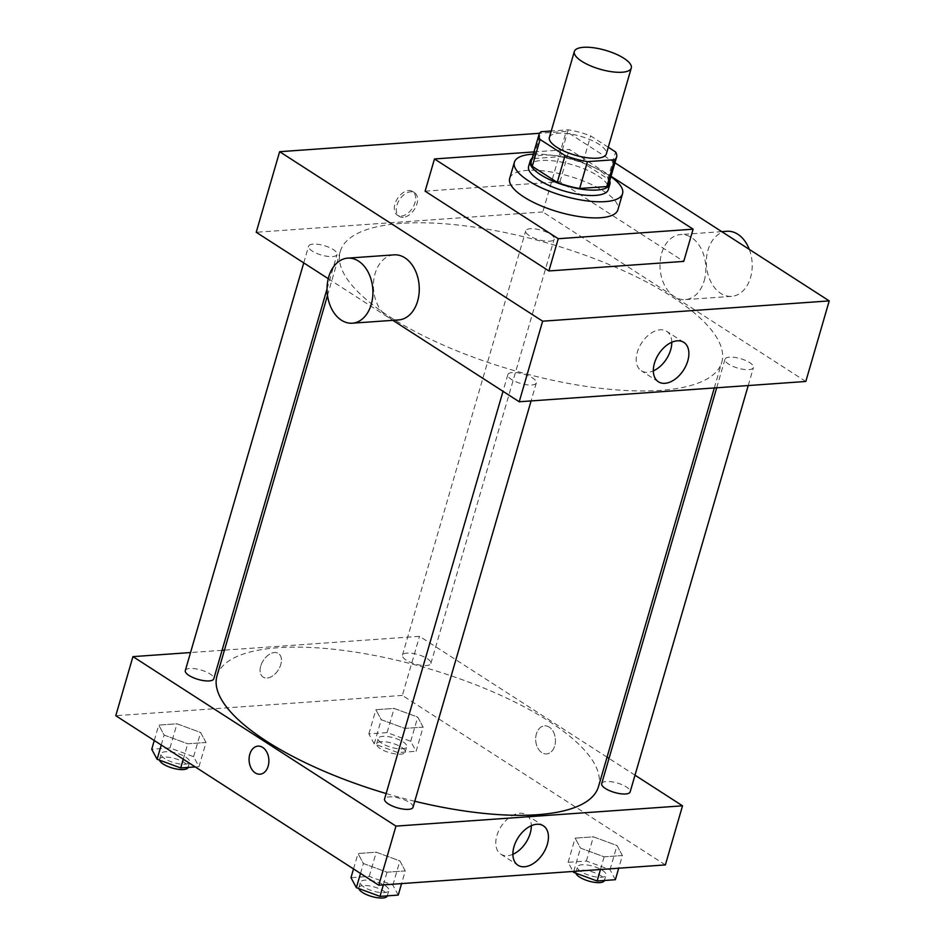 <?xml version="1.0" encoding="UTF-8"?>
<svg xmlns="http://www.w3.org/2000/svg" width="945" height="945" viewBox="0 0 945 945"><rect width="100%" height="100%" fill="white"/><g stroke="black" fill="none" stroke-linecap="round" stroke-linejoin="round"><path stroke-width="0.71" stroke-dasharray="4.72 3.54" d="M549.376 137.45A29.649 9.828 -163.8 0 1 580.584 136.281A29.649 9.828 -163.8 0 1 606.312 153.988M608.273 147.243L590.649 135.891A40.387 13.395 -163.8 0 0 568.228 129.796L551.242 131.001M568.228 129.796L560.42 156.657L533.24 158.583L541.036 131.733M531.255 161.311A40.387 13.395 -163.8 0 1 533.24 158.583M560.42 156.657A40.387 13.395 -163.8 0 1 582.852 162.753L590.649 135.891M608.828 183.85A40.387 13.395 -163.8 0 0 607.8 178.829L582.852 162.753M609.702 180.802A41.509 13.762 16.2 0 0 583.62 162.635A41.509 13.762 16.2 0 0 542.962 155.134A41.509 13.762 16.2 0 0 532.13 158.264M528.621 166.367A41.509 13.762 -163.8 0 1 541.402 160.496A41.509 13.762 -163.8 0 1 586.325 169.757A41.509 13.762 -163.8 0 1 608.332 189.532M607.8 178.829L615.597 151.968M533.323 154.177A56.334 18.676 -163.8 0 1 610.895 176.715M509.698 178.345A56.334 18.676 -163.8 0 1 569.008 176.124A56.334 18.676 -163.8 0 1 617.888 209.778M533.984 151.909L569.339 149.404L611.025 176.266M425.12 191.185L559.972 181.641L683.743 261.399M614.935 162.8L566.22 131.39L539.583 133.28M401.271 216.074A14.08 8.883 122.8 0 0 413.934 205.419A14.08 8.883 122.8 0 0 412.611 191.481A14.08 8.883 122.8 0 0 397.514 198.509A14.08 8.883 122.8 0 0 397.349 215.153A14.08 8.883 122.8 0 0 401.271 216.074M805.813 381.473L542.808 211.963L566.22 131.39M542.808 211.963L256.225 232.269M512.426 372.531A14.825 4.914 16.2 0 0 507.855 374.633A14.825 4.914 16.2 0 0 520.719 383.493A14.825 4.914 16.2 0 0 536.323 382.902A14.825 4.914 16.2 0 0 528.468 375.838A14.825 4.914 16.2 0 0 512.426 372.531M313.161 244.117A14.825 4.914 16.2 0 0 308.59 246.208A14.825 4.914 16.2 0 0 321.454 255.067A14.825 4.914 16.2 0 0 337.058 254.488A14.825 4.914 16.2 0 0 329.203 247.425A14.825 4.914 16.2 0 0 313.161 244.117M529.413 235.718A14.825 4.914 -163.8 0 1 525.715 230.828A14.825 4.914 -163.8 0 1 541.32 230.249A14.825 4.914 -163.8 0 1 554.183 239.109A14.825 4.914 -163.8 0 1 544.497 240.963A14.825 4.914 -163.8 0 1 529.413 235.718M328.246 278.68L392.872 320.331M729.552 357.151A14.825 4.914 16.2 0 0 724.98 359.254A14.825 4.914 16.2 0 0 737.844 368.113A14.825 4.914 16.2 0 0 753.448 367.522A14.825 4.914 16.2 0 0 745.593 360.458A14.825 4.914 16.2 0 0 729.552 357.151M401.448 223.363A198.627 65.878 16.2 0 0 340.283 251.453A198.627 65.878 16.2 0 0 512.639 370.133A198.627 65.878 16.2 0 0 721.767 362.289A198.627 65.878 16.2 0 0 616.471 267.636A198.627 65.878 16.2 0 0 401.448 223.363M398.648 319.918A32.614 22.881 85.9 0 1 375.07 273.684A32.614 22.881 85.9 0 1 394.041 254.855M704.19 280.795A32.614 22.881 -94.1 0 0 680.613 234.561A32.614 22.881 -94.1 0 0 660.094 268.711A32.614 22.881 -94.1 0 0 685.22 299.624A32.614 22.881 -94.1 0 0 704.19 280.795M559.972 181.641L569.339 149.404M671.777 342.255A23.46 14.789 122.8 0 0 666.709 331.329A23.46 14.789 122.8 0 0 641.56 343.035A23.46 14.789 122.8 0 0 641.289 370.759A23.46 14.789 122.8 0 0 653.338 370.865M403.22 217.326A14.08 8.883 -57.2 0 1 399.298 216.417A14.08 8.883 -57.2 0 1 399.463 199.761A14.08 8.883 -57.2 0 1 414.56 192.733A14.08 8.883 -57.2 0 1 415.883 206.671A14.08 8.883 -57.2 0 1 403.22 217.326M749.302 249.385A32.614 22.881 85.9 0 1 750.554 277.511A32.614 22.881 85.9 0 1 731.584 296.34A32.614 22.881 85.9 0 1 706.458 265.427A32.614 22.881 85.9 0 1 726.977 231.277M216.996 675.805A198.627 65.878 -163.8 0 1 278.161 647.715A198.627 65.878 -163.8 0 1 493.184 691.988A198.627 65.878 -163.8 0 1 598.48 786.642M414.784 801.265A198.627 65.878 -163.8 0 1 386.151 793.54M413.036 807.254A14.825 4.914 16.2 0 0 409.339 802.376A14.825 4.914 16.2 0 0 389.139 796.895A14.825 4.914 16.2 0 0 384.568 798.986M406.126 660.071A14.825 4.914 -163.8 0 1 402.428 655.192A14.825 4.914 -163.8 0 1 418.033 654.601A14.825 4.914 -163.8 0 1 430.896 663.461A14.825 4.914 -163.8 0 1 421.21 665.315A14.825 4.914 -163.8 0 1 406.126 660.071M185.303 670.572A14.825 4.914 -163.8 0 1 189.874 668.469A14.825 4.914 -163.8 0 1 205.915 671.777A14.825 4.914 -163.8 0 1 213.771 678.841M601.693 783.606A14.825 4.914 -163.8 0 1 606.265 781.515A14.825 4.914 -163.8 0 1 622.306 784.811A14.825 4.914 -163.8 0 1 630.161 791.875M607.044 757.169L419.521 636.328L224.449 650.136M222.063 650.314L190.536 652.546M635.016 775.195L609.005 758.445M665.363 864.911L402.357 695.414L419.521 636.328M402.357 695.414L115.774 715.708M260.761 665.989A14.08 8.883 122.8 0 0 263.135 677.116A14.08 8.883 122.8 0 0 278.232 670.088A14.08 8.883 122.8 0 0 278.397 653.432A14.08 8.883 122.8 0 0 260.761 665.989A14.08 8.883 122.8 0 0 263.147 677.116A14.08 8.883 122.8 0 0 278.243 670.088A14.08 8.883 122.8 0 0 278.397 653.444A14.08 8.883 122.8 0 0 260.761 665.989M622.389 855.532L617.014 845.539L593.389 836.833L575.139 838.132L580.513 848.126L604.15 856.82L622.389 855.532L617.014 845.539L593.389 836.833L575.139 838.132L580.513 848.126L604.15 856.82L622.389 855.532L618.715 868.219M205.998 742.486L200.623 732.493L176.998 723.799L158.748 725.087L164.123 735.08L187.748 743.786L205.998 742.486L200.623 732.493L176.998 723.799L158.748 725.087L164.123 735.08L187.748 743.786L205.998 742.486L198.982 766.667L193.595 756.673L169.97 747.967L151.72 749.267M423.124 727.107L417.749 717.113L394.124 708.419L375.874 709.707L381.248 719.7L404.873 728.406L423.124 727.107L417.749 717.113L394.124 708.419L375.874 709.707L381.248 719.7L404.873 728.406L423.124 727.107L416.107 751.287L410.721 741.293L387.096 732.588L368.845 733.887L374.232 743.88L397.857 752.574L416.107 751.287M405.263 870.912L399.889 860.919L376.264 852.213L358.013 853.512L363.388 863.506L387.025 872.2L405.263 870.912L399.889 860.919L376.264 852.213L358.013 853.512L363.388 863.506L387.025 872.2L405.263 870.912L401.578 883.599M549.269 727.118A14.08 9.875 -94.1 0 0 544.568 725.831A14.08 9.875 -94.1 0 0 535.709 740.573A14.08 9.875 -94.1 0 0 546.553 753.921A14.08 9.875 -94.1 0 0 555.365 742.569A14.08 9.875 -94.1 0 0 549.269 727.118A14.08 9.875 -94.1 0 0 544.568 725.831A14.08 9.875 -94.1 0 0 535.709 740.573A14.08 9.875 -94.1 0 0 546.553 753.921A14.08 9.875 -94.1 0 0 555.365 742.569A14.08 9.875 -94.1 0 0 549.269 727.118M257.997 746.125L257.985 746.125A14.08 9.875 85.9 0 1 268.841 759.473A14.08 9.875 85.9 0 1 259.981 774.215L259.981 774.215M512.887 854.304A23.46 14.789 -57.2 0 1 500.838 854.209A23.46 14.789 -57.2 0 1 496.869 835.675A23.46 14.789 -57.2 0 1 526.247 814.779A23.46 14.789 -57.2 0 1 531.314 825.694M398.247 895.08L392.86 885.087L369.235 876.393L350.985 877.681M364.085 887.131A14.825 4.914 -163.8 0 1 360.388 882.252A14.825 4.914 -163.8 0 1 375.992 881.661A14.825 4.914 -163.8 0 1 388.856 890.521A14.825 4.914 -163.8 0 1 379.158 892.375A14.825 4.914 -163.8 0 1 364.085 887.131M392.86 885.087L399.889 860.919M369.235 876.393L376.264 852.213M353.524 868.939L358.013 853.512M360.506 873.428L363.388 863.506M383.339 884.886L387.025 872.2M358.816 888.572A14.825 4.914 -163.8 0 1 358.816 887.615A14.825 4.914 -163.8 0 1 374.433 887.036A14.825 4.914 -163.8 0 1 387.296 895.895M615.372 879.7L609.997 869.707L586.361 861.013L568.11 862.301L573.036 871.455M581.21 871.751A14.825 4.914 -163.8 0 1 577.513 866.872A14.825 4.914 -163.8 0 1 593.117 866.281A14.825 4.914 -163.8 0 1 605.981 875.141A14.825 4.914 -163.8 0 1 596.283 876.995A14.825 4.914 -163.8 0 1 581.21 871.751M609.997 869.707L617.014 845.539M586.361 861.013L593.389 836.833M568.11 862.301L575.139 838.132M573.757 871.396L580.513 848.126M600.465 869.506L604.15 856.82M575.942 873.204A14.825 4.914 -163.8 0 1 575.942 872.235A14.825 4.914 -163.8 0 1 591.558 871.656A14.825 4.914 -163.8 0 1 604.422 880.516L605.981 875.141M195.249 766.927L198.982 766.667M164.808 758.705A14.825 4.914 -163.8 0 1 161.111 753.826A14.825 4.914 -163.8 0 1 176.727 753.236A14.825 4.914 -163.8 0 1 189.579 762.095A14.825 4.914 -163.8 0 1 179.893 763.962A14.825 4.914 -163.8 0 1 164.808 758.705M193.595 756.673L200.623 732.493M169.97 747.967L176.998 723.799M154.259 740.514L158.748 725.087M161.241 745.014L164.123 735.08M183.271 759.213L187.748 743.786M159.551 760.158A14.825 4.914 -163.8 0 1 159.551 759.201A14.825 4.914 -163.8 0 1 175.156 758.611A14.825 4.914 -163.8 0 1 188.02 767.47M381.945 743.325A14.825 4.914 -163.8 0 1 378.236 738.447A14.825 4.914 -163.8 0 1 393.852 737.868A14.825 4.914 -163.8 0 1 406.716 746.715A14.825 4.914 -163.8 0 1 397.018 748.582A14.825 4.914 -163.8 0 1 381.945 743.325M410.721 741.293L417.749 717.113M387.096 732.588L394.124 708.419M368.845 733.887L375.874 709.707M374.232 743.88L381.248 719.7M397.857 752.574L404.873 728.406M380.374 748.7A14.825 4.914 -163.8 0 1 376.677 743.821A14.825 4.914 -163.8 0 1 392.281 743.231A14.825 4.914 -163.8 0 1 405.145 752.09A14.825 4.914 -163.8 0 1 395.459 753.945A14.825 4.914 -163.8 0 1 380.374 748.7M683.814 342.362L666.709 331.329M658.405 381.792L641.289 370.759M397.349 215.153L399.298 216.417M412.611 191.481L414.56 192.733M721.767 231.643L680.613 234.561M731.584 296.34L685.22 299.624M714.314 387.946L721.767 362.289M327.49 295.454L340.283 251.453M507.855 374.633L503.012 391.313M536.323 382.902L531.09 400.928M430.896 663.461L554.183 239.109M402.428 655.192L525.715 230.828M327.041 288.957L337.058 254.488M303.747 262.887L308.59 246.208M748.216 385.548L753.448 367.522M716.7 387.781L724.98 359.254M500.838 854.209L517.954 865.23M526.247 814.779L543.363 825.8M387.296 895.86L388.856 890.521M358.816 887.615L360.388 882.252M575.942 872.235L577.513 866.872M188.031 767.434L189.579 762.095M159.551 759.201L161.111 753.826M405.145 752.09L406.716 746.715M376.677 743.821L378.236 738.447"/><path stroke-width="1.42" d="M581.742 61.271A29.649 9.828 -163.8 0 1 574.336 51.502A29.649 9.828 -163.8 0 1 605.556 50.333A29.649 9.828 -163.8 0 1 631.284 68.052A29.649 9.828 -163.8 0 1 611.899 71.761A29.649 9.828 -163.8 0 1 581.742 61.271M631.284 68.052L606.312 153.988A29.649 9.828 -163.8 0 1 586.928 157.709A29.649 9.828 -163.8 0 1 556.77 147.207A29.649 9.828 -163.8 0 1 549.376 137.45L574.336 51.502M616.624 156.988L608.828 183.85A40.387 13.395 -163.8 0 1 606.832 186.567L579.651 188.492L587.447 161.642L614.64 159.717A40.387 13.395 -163.8 0 0 616.624 156.988A40.387 13.395 -163.8 0 0 615.597 151.968L608.273 147.243M551.242 131.001L541.036 131.733A40.387 13.395 -163.8 0 0 539.052 134.45A40.387 13.395 -163.8 0 0 540.079 139.47L565.027 155.547A40.387 13.395 -163.8 0 0 587.447 161.642M540.079 139.47L532.271 166.332L557.231 182.409L565.027 155.547M532.271 166.332A40.387 13.395 -163.8 0 1 531.255 161.311L539.052 134.45M579.651 188.492A40.387 13.395 -163.8 0 1 557.231 182.409M532.13 158.264A41.509 13.762 16.2 0 0 530.18 161.004A41.509 13.762 16.2 0 0 566.197 185.799A41.509 13.762 16.2 0 0 609.891 184.157A41.509 13.762 16.2 0 0 609.702 180.802M609.891 184.157L608.332 189.532A41.509 13.762 -163.8 0 1 581.199 194.741A41.509 13.762 -163.8 0 1 538.981 180.034A41.509 13.762 -163.8 0 1 528.621 166.367L530.18 161.004M606.832 186.567L614.64 159.717M610.895 176.715A56.334 18.676 -163.8 0 1 622.566 193.666A56.334 18.676 -163.8 0 1 585.735 200.73A56.334 18.676 -163.8 0 1 528.444 180.79A56.334 18.676 -163.8 0 1 514.387 162.233A56.334 18.676 -163.8 0 1 533.323 154.177M622.566 193.666L617.888 209.778A56.334 18.676 -163.8 0 1 581.057 216.842A56.334 18.676 -163.8 0 1 523.754 196.903A56.334 18.676 -163.8 0 1 509.698 178.345L514.387 162.233M611.025 176.266L693.11 229.174L558.247 238.719L434.476 158.961L533.984 151.909M693.11 229.174L683.743 261.399L548.88 270.955L558.247 238.719M548.88 270.955L425.12 191.185L434.476 158.961M539.583 133.28L279.637 151.696L542.643 321.194L829.226 300.9L614.935 162.8M328.246 278.68L256.225 232.269L279.637 151.696M392.872 320.331L519.23 401.767L805.813 381.473L829.226 300.9M347.677 258.139L394.041 254.855A32.614 22.881 85.9 0 1 419.167 285.768A32.614 22.881 85.9 0 1 398.648 319.918L352.284 323.202A32.614 22.881 -94.1 0 0 372.803 289.052A32.614 22.881 -94.1 0 0 347.677 258.139A32.614 22.881 -94.1 0 0 328.706 276.968A32.614 22.881 -94.1 0 0 352.284 323.202M519.23 401.767L542.643 321.194M687.783 360.895A23.46 14.789 -57.2 0 1 658.405 381.792A23.46 14.789 -57.2 0 1 658.677 354.056A23.46 14.789 -57.2 0 1 683.814 342.362A23.46 14.789 -57.2 0 1 687.783 360.895M653.338 370.865A23.46 14.789 122.8 0 0 670.666 349.863A23.46 14.789 122.8 0 0 671.777 342.255M721.767 231.643L726.977 231.277A32.614 22.881 85.9 0 1 749.302 249.385M714.314 387.946L598.48 786.642A198.627 65.878 -163.8 0 1 414.784 801.265M386.151 793.54A198.627 65.878 -163.8 0 1 266.549 741.223A198.627 65.878 -163.8 0 1 216.996 675.805L327.49 295.454M503.012 391.313L384.568 798.986A14.825 4.914 16.2 0 0 397.432 807.845A14.825 4.914 16.2 0 0 413.036 807.254L531.09 400.928M327.041 288.957L213.771 678.841A14.825 4.914 -163.8 0 1 204.085 680.695A14.825 4.914 -163.8 0 1 189 675.451A14.825 4.914 -163.8 0 1 185.303 670.572L303.747 262.887M748.216 385.548L630.161 791.875A14.825 4.914 -163.8 0 1 620.475 793.741A14.825 4.914 -163.8 0 1 605.391 788.484A14.825 4.914 -163.8 0 1 601.693 783.606L716.7 387.781M224.449 650.136L222.063 650.314M190.536 652.546L132.938 656.621L395.955 826.119L682.526 805.825L635.016 775.195M609.005 758.445L607.044 757.169M682.526 805.825L665.363 864.911L378.78 885.205L115.774 715.708L132.938 656.621M378.78 885.205L395.955 826.119M513.986 846.696A23.46 14.789 -57.2 0 1 543.363 825.8A23.46 14.789 -57.2 0 1 543.091 853.524A23.46 14.789 -57.2 0 1 517.954 865.23A23.46 14.789 -57.2 0 1 513.986 846.696M259.981 774.215A14.08 9.875 85.9 0 1 255.28 772.927A14.08 9.875 85.9 0 1 249.173 757.488A14.08 9.875 85.9 0 1 257.985 746.125A14.08 9.875 85.9 0 1 268.841 759.473A14.08 9.875 85.9 0 1 259.981 774.215A14.08 9.875 85.9 0 1 255.28 772.927A14.08 9.875 85.9 0 1 249.185 757.488A14.08 9.875 85.9 0 1 257.997 746.125M531.314 825.694A23.46 14.789 -57.2 0 1 512.887 854.304M353.524 868.939L350.985 877.681L356.371 887.674L379.996 896.38L398.247 895.08L401.578 883.599M356.371 887.674L360.506 873.428M379.996 896.38L383.339 884.886M387.296 895.86L387.296 895.895A14.825 4.914 -163.8 0 1 377.598 897.75A14.825 4.914 -163.8 0 1 362.526 892.505A14.825 4.914 -163.8 0 1 358.816 888.572M573.036 871.455L573.497 872.294L597.122 881L615.372 879.7L618.715 868.219M573.497 872.294L573.757 871.396M597.122 881L600.465 869.506M604.422 880.516L604.422 880.48A14.825 4.914 -163.8 0 1 594.724 882.37A14.825 4.914 -163.8 0 1 579.651 877.125A14.825 4.914 -163.8 0 1 575.942 873.204M154.259 740.514L151.72 749.267L157.106 759.26L180.731 767.954L195.249 766.927M157.106 759.26L161.241 745.014M180.731 767.954L183.271 759.213M188.031 767.434L188.02 767.47A14.825 4.914 -163.8 0 1 178.333 769.324A14.825 4.914 -163.8 0 1 163.249 764.08A14.825 4.914 -163.8 0 1 159.551 760.158"/></g></svg>
